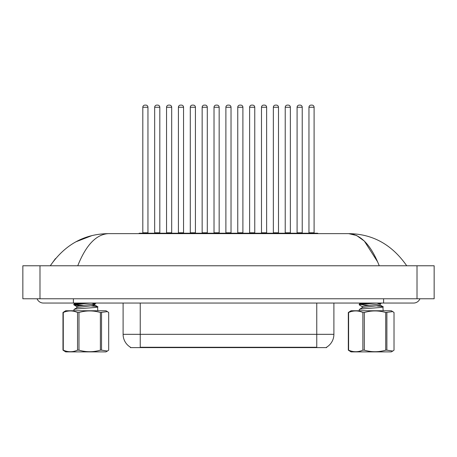 <?xml version="1.0" encoding="UTF-8"?>
<svg xmlns="http://www.w3.org/2000/svg" width="457" height="457" viewBox="0 0 457 457"><rect width="100%" height="100%" fill="white"/><g stroke="black" fill="none" stroke-linecap="round" stroke-linejoin="round"><path stroke-width="0.69" d="M326.612 347.183L326.612 347.606L130.388 347.606L130.388 347.183M130.513 347.257A14.995 14.995 0 0 1 123.104 334.324L140.242 334.324L140.242 347.257L316.758 347.257L316.758 334.324L333.896 334.324L333.896 303.048M123.104 334.324L123.104 303.048M326.487 347.257A14.995 14.995 0 0 0 333.896 334.324M138.957 233.641A0.428 0.428 0 0 1 139.385 233.213L151.381 233.213A0.428 0.428 0 0 1 151.81 233.641M147.954 107.252L142.812 107.252A2.142 2.142 0 0 1 144.955 105.11L145.812 105.11A2.142 2.142 0 0 1 147.954 107.252L147.954 232.784A0.428 0.428 0 0 0 148.382 233.213M142.812 107.252L142.812 232.784A0.428 0.428 0 0 1 142.384 233.213M163.675 233.641A0.428 0.428 0 0 0 163.246 233.213L151.25 233.213M154.677 107.252A2.142 2.142 0 0 1 156.82 105.11L157.676 105.11A2.142 2.142 0 0 1 159.819 107.252L154.677 107.252L154.677 232.784A0.428 0.428 0 0 1 154.249 233.213M159.819 107.252L159.819 232.784A0.428 0.428 0 0 0 160.247 233.213M162.692 233.641A0.428 0.428 0 0 1 163.12 233.213L175.117 233.213A0.428 0.428 0 0 1 175.545 233.641M171.689 107.252L166.548 107.252A2.142 2.142 0 0 1 168.69 105.11L169.547 105.11A2.142 2.142 0 0 1 171.689 107.252L171.689 232.784A0.428 0.428 0 0 0 172.118 233.213M166.548 107.252L166.548 232.784A0.428 0.428 0 0 1 166.12 233.213M186.427 233.641A0.428 0.428 0 0 1 186.856 233.213L198.852 233.213A0.428 0.428 0 0 1 199.281 233.641M195.425 107.252L190.283 107.252A2.142 2.142 0 0 1 192.426 105.11L193.282 105.11A2.142 2.142 0 0 1 195.425 107.252L195.425 232.784A0.428 0.428 0 0 0 195.853 233.213M190.283 107.252L190.283 232.784A0.428 0.428 0 0 1 189.855 233.213M210.163 233.641A0.428 0.428 0 0 1 210.591 233.213L222.588 233.213A0.428 0.428 0 0 1 223.016 233.641M219.16 107.252L214.019 107.252A2.142 2.142 0 0 1 216.161 105.11L217.018 105.11A2.142 2.142 0 0 1 219.16 107.252L219.16 232.784A0.428 0.428 0 0 0 219.589 233.213M214.019 107.252L214.019 232.784A0.428 0.428 0 0 1 213.59 233.213M233.898 233.641A0.428 0.428 0 0 1 234.327 233.213L246.323 233.213A0.428 0.428 0 0 1 246.751 233.641M242.895 107.252L237.754 107.252A2.142 2.142 0 0 1 239.896 105.11L240.753 105.11A2.142 2.142 0 0 1 242.895 107.252L242.895 232.784A0.428 0.428 0 0 0 243.324 233.213M237.754 107.252L237.754 232.784A0.428 0.428 0 0 1 237.326 233.213M187.41 233.641A0.428 0.428 0 0 0 186.982 233.213M174.985 233.213L186.856 233.213M178.413 107.252A2.142 2.142 0 0 1 180.555 105.11L181.412 105.11A2.142 2.142 0 0 1 183.554 107.252L178.413 107.252L178.413 232.784A0.428 0.428 0 0 1 177.984 233.213M183.554 107.252L183.554 232.784A0.428 0.428 0 0 0 183.982 233.213M211.145 233.641A0.428 0.428 0 0 0 210.717 233.213M198.721 233.213L210.591 233.213M202.148 107.252A2.142 2.142 0 0 1 204.29 105.11L205.147 105.11A2.142 2.142 0 0 1 207.289 107.252L202.148 107.252L202.148 232.784A0.428 0.428 0 0 1 201.72 233.213M207.289 107.252L207.289 232.784A0.428 0.428 0 0 0 207.718 233.213M234.881 233.641A0.428 0.428 0 0 0 234.452 233.213M222.456 233.213L234.327 233.213M225.884 107.252A2.142 2.142 0 0 1 228.026 105.11L228.883 105.11A2.142 2.142 0 0 1 231.025 107.252L225.884 107.252L225.884 232.784A0.428 0.428 0 0 1 225.455 233.213M231.025 107.252L231.025 232.784A0.428 0.428 0 0 0 231.453 233.213M37.063 298.764A6.855 6.855 0 0 0 43.415 303.048A6.855 6.855 0 0 1 37.063 298.764A6.855 6.855 0 0 0 43.415 303.048L413.585 303.048A6.855 6.855 0 0 0 419.937 298.764A6.855 6.855 0 0 1 413.585 303.048A6.855 6.855 0 0 0 419.937 298.764A6.855 6.855 0 0 1 413.585 303.048M379.247 265.774C370.998 245.066 360.802 234.355 348.651 233.641L108.349 233.641C96.204 234.361 86.007 245.072 77.753 265.774M39.988 265.774L434.15 265.774L434.15 298.764L22.85 298.764L22.85 265.774L39.988 265.774L39.988 298.764M406.73 265.774C391.957 244.575 372.598 233.864 348.651 233.641L356.631 235.515L364.338 241.073L377.659 261.918M91.731 235.686L75.896 241.81M55.44 258.605L50.27 265.774C64.997 244.592 84.356 233.881 108.349 233.641M101.54 312.491L101.54 350.159L107.424 351.05L105.967 351.89L65.694 351.89L62.98 350.159L62.98 312.491L65.694 310.76L105.967 310.76L107.429 311.605L100.391 312.491C93.268 310.417 86.133 310.417 78.975 312.491L77.541 312.491C72.8 310.417 68.042 310.417 63.266 312.491L62.98 312.491M107.424 351.05L108.68 350.159L108.68 312.491L107.424 311.605M101.54 350.159L100.391 350.159L100.391 312.491M78.975 312.491L78.975 350.159C86.133 352.233 93.268 352.233 100.391 350.159M78.975 350.159L77.541 350.159L77.541 312.491M63.266 312.491L63.266 350.159C68.007 352.233 72.766 352.233 77.541 350.159M63.266 350.159L62.98 350.159M73.857 310.76L74.074 309.4C76.256 308.492 101.237 307.59 97.587 306.681L91.503 305.916M97.804 310.76L97.587 306.681M80.141 305.744L74.52 305.093L73.863 304.808L73.857 304.128L81.957 303.048M73.863 304.808L76.782 304.185L91.2 303.048M83.808 305.333L74.765 304.459M76.805 307.869L76.805 306.51L79.01 305.887L94.359 304.071L94.856 303.791L91.737 303.048M73.96 309.452L76.936 307.715L79.01 307.247L94.359 305.43L94.725 304.996L92.183 304.465M386.879 312.491L386.879 350.159L392.763 351.05L391.306 351.89L351.033 351.89L348.32 350.159L348.32 312.491L351.033 310.76L391.306 310.76L392.769 311.605L385.731 312.491C378.607 310.417 371.472 310.417 364.315 312.491L362.881 312.491C358.139 310.417 353.381 310.417 348.605 312.491L348.32 312.491M392.763 351.05L394.02 350.159L394.02 312.491L392.763 311.605M386.879 350.159L385.731 350.159L385.731 312.491M364.315 312.491L364.315 350.159C371.472 352.233 378.607 352.233 385.731 350.159M364.315 350.159L362.881 350.159L362.881 312.491M348.605 312.491L348.605 350.159C353.347 352.233 358.105 352.233 362.881 350.159M348.605 350.159L348.32 350.159M359.196 310.76L359.413 309.4C361.596 308.492 386.576 307.59 382.926 306.681L376.842 305.916M383.143 310.76L382.926 306.681M362.264 306.653L359.293 304.916L359.299 304.014L367.297 303.048M359.202 304.808L362.121 304.185L376.539 303.048M369.147 305.333L360.105 304.459M362.144 307.869L362.144 306.51L364.349 305.887L379.698 304.071L380.195 303.791L377.076 303.048M359.299 309.452L362.275 307.715L364.349 307.247L379.698 305.43L380.064 304.996L383.04 306.733M257.634 233.641A0.428 0.428 0 0 1 258.062 233.213L270.058 233.213A0.428 0.428 0 0 1 270.487 233.641M266.631 107.252L261.49 107.252A2.142 2.142 0 0 1 263.632 105.11L264.489 105.11A2.142 2.142 0 0 1 266.631 107.252L266.631 232.784A0.428 0.428 0 0 0 267.059 233.213M261.49 107.252L261.49 232.784A0.428 0.428 0 0 1 261.061 233.213M281.369 233.641A0.428 0.428 0 0 1 281.798 233.213L293.794 233.213A0.428 0.428 0 0 1 294.222 233.641M290.366 107.252L285.225 107.252A2.142 2.142 0 0 1 287.367 105.11L288.224 105.11A2.142 2.142 0 0 1 290.366 107.252L290.366 232.784A0.428 0.428 0 0 0 290.795 233.213M285.225 107.252L285.225 232.784A0.428 0.428 0 0 1 284.797 233.213M305.105 233.641A0.428 0.428 0 0 1 305.533 233.213L317.529 233.213A0.428 0.428 0 0 1 317.958 233.641M314.102 107.252L308.961 107.252A2.142 2.142 0 0 1 311.103 105.11L311.96 105.11A2.142 2.142 0 0 1 314.102 107.252L314.102 232.784A0.428 0.428 0 0 0 314.53 233.213M308.961 107.252L308.961 232.784A0.428 0.428 0 0 1 308.532 233.213M258.616 233.641A0.428 0.428 0 0 0 258.188 233.213M246.192 233.213L258.062 233.213M249.619 107.252A2.142 2.142 0 0 1 251.761 105.11L252.618 105.11A2.142 2.142 0 0 1 254.76 107.252L249.619 107.252L249.619 232.784A0.428 0.428 0 0 1 249.191 233.213M254.76 107.252L254.76 232.784A0.428 0.428 0 0 0 255.189 233.213M282.352 233.641A0.428 0.428 0 0 0 281.923 233.213M269.927 233.213L281.798 233.213M273.355 107.252A2.142 2.142 0 0 1 275.497 105.11L276.354 105.11A2.142 2.142 0 0 1 278.496 107.252L273.355 107.252L273.355 232.784A0.428 0.428 0 0 1 272.926 233.213M278.496 107.252L278.496 232.784A0.428 0.428 0 0 0 278.924 233.213M306.087 233.641A0.428 0.428 0 0 0 305.659 233.213M293.662 233.213L305.533 233.213M297.09 107.252A2.142 2.142 0 0 1 299.232 105.11L300.089 105.11A2.142 2.142 0 0 1 302.231 107.252L297.09 107.252L297.09 232.784A0.428 0.428 0 0 1 296.662 233.213M302.231 107.252L302.231 232.784A0.428 0.428 0 0 0 302.66 233.213M315.044 347.606L315.044 347.183M141.956 347.606L141.956 347.183M140.242 303.048L140.242 334.324L316.758 334.324L316.758 303.048M142.812 232.784L147.954 232.784M154.677 232.784L159.819 232.784M166.548 232.784L171.689 232.784M190.283 232.784L195.425 232.784M214.019 232.784L219.16 232.784M237.754 232.784L242.895 232.784M178.413 232.784L183.554 232.784M202.148 232.784L207.289 232.784M225.884 232.784L231.025 232.784M383.594 298.764L383.594 303.048M73.406 298.764L73.406 303.048M417.013 265.774L417.013 298.764M261.49 232.784L266.631 232.784M285.225 232.784L290.366 232.784M308.961 232.784L314.102 232.784M249.619 232.784L254.76 232.784M273.355 232.784L278.496 232.784M297.09 232.784L302.231 232.784M94.856 303.791L94.856 305.15M94.725 304.996L97.701 306.733M75.616 303.048L73.96 304.014M96.25 303.048L94.736 303.934M73.954 304.916L76.925 306.653M380.195 303.791L380.195 305.15M360.956 303.048L359.299 304.014M381.589 303.048L380.075 303.934"/></g></svg>
